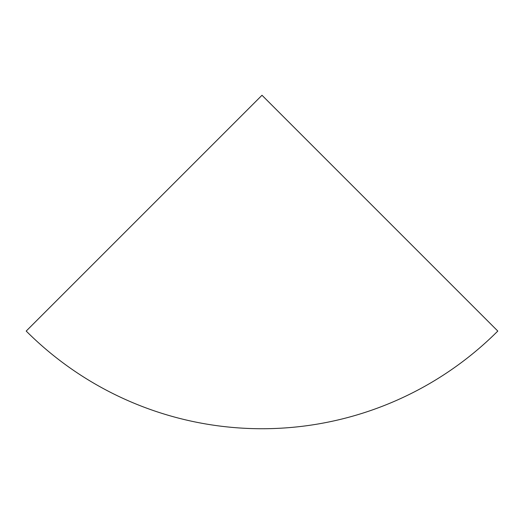 <?xml version="1.0" encoding="UTF-8"?>
<svg xmlns="http://www.w3.org/2000/svg" width="524" height="524" viewBox="0 0 524 524"><rect width="100%" height="100%" fill="white"/><g stroke="black" fill="none" stroke-linecap="round" stroke-linejoin="round"><path stroke-width="0.79" d="M26.2 331.063A333.474 333.474 0 0 0 497.8 331.063L262 95.263L26.2 331.063"/></g></svg>
